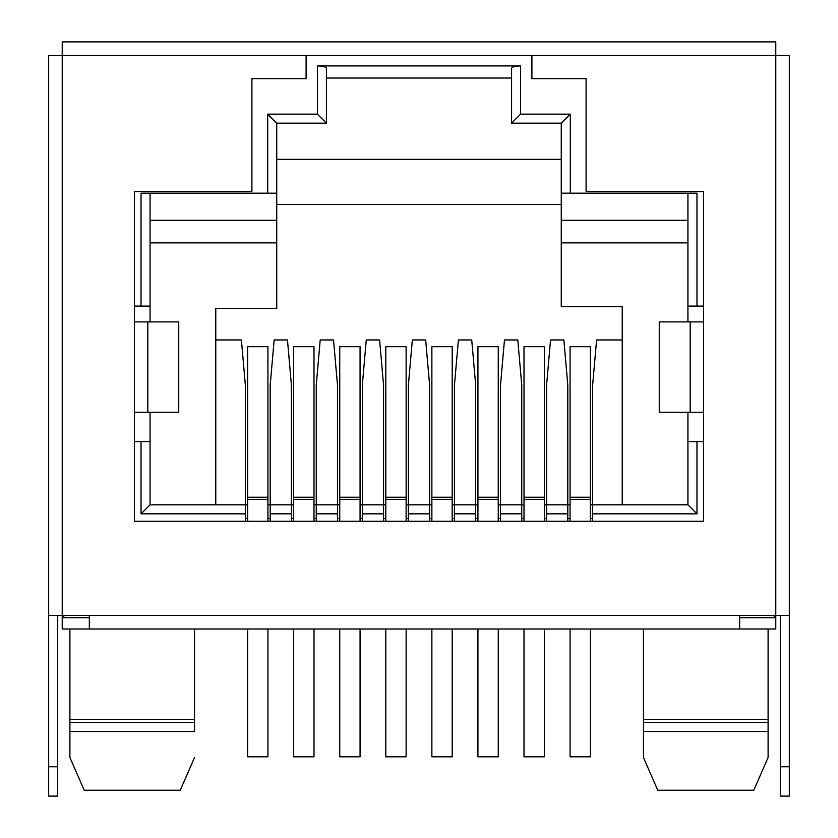 <?xml version="1.0" encoding="UTF-8"?>
<svg xmlns="http://www.w3.org/2000/svg" width="838" height="838" viewBox="0 0 838 838"><rect width="100%" height="100%" fill="white"/><g stroke="black" fill="none" stroke-linecap="round" stroke-linejoin="round"><path stroke-width="1.26" d="M592.644 521.257L592.644 504.811L590.392 504.811M570.07 504.811L567.808 504.811L567.808 521.257M546.586 521.257L546.586 504.811L544.323 504.811M524.001 504.811L521.739 504.811L521.739 521.257M500.516 521.257L500.516 504.811L498.254 504.811M477.932 504.811L475.68 504.811L475.68 521.257M454.447 521.257L454.447 504.811L452.195 504.811M431.874 504.811L429.611 504.811L429.611 521.257M408.389 521.257L408.389 504.811L406.126 504.811M385.805 504.811L383.553 504.811L383.553 521.257M362.32 521.257L362.32 504.811L360.068 504.811M339.746 504.811L337.484 504.811L337.484 521.257M316.261 521.257L316.261 504.811L313.999 504.811M293.677 504.811L291.415 504.811L291.415 521.257M270.192 521.257L270.192 504.811L267.93 504.811M247.608 504.811L245.356 504.811L245.356 521.257M134.478 441.584L150.065 441.584L150.065 504.811L141.025 513.841L245.356 513.841M150.065 321.907L150.065 193.19L150.065 306.1L134.478 306.1M276.739 123.186L326.422 123.186L317.382 114.157L267.71 114.157L276.739 123.186L276.739 193.19L141.025 193.19L141.025 306.1M326.422 78.028L511.578 78.028L511.578 68.349C512.018 66.883 515.024 66.076 520.618 65.93L317.382 65.93L317.382 114.157M703.522 306.1L696.975 306.1L696.975 193.19L561.261 193.19L561.261 123.186L570.29 114.157L520.618 114.157L520.618 65.93M703.522 441.584L687.935 441.584L687.935 504.811L696.975 513.841L696.975 441.584M775.779 617.711L739.65 617.711L775.779 617.711L775.779 615.448L739.65 615.448L739.65 629.003L89.32 629.003L89.32 615.448L62.222 615.448L62.222 629.003L775.779 629.003L775.779 617.711L773.516 615.448M62.222 617.711L89.32 617.711L62.222 617.711L64.484 615.448M687.935 504.811L592.644 504.811L592.644 385.124L596.593 339.966L622.225 339.966L622.225 306.635L561.261 306.635L561.261 193.19M567.808 504.811L546.586 504.811L546.586 385.124L550.535 339.966L563.859 339.966L567.808 385.124L567.808 504.811L546.586 504.811M521.739 504.811L500.516 504.811L500.516 385.124L504.466 339.966L517.79 339.966L521.739 385.124L521.739 504.811L500.516 504.811M475.68 504.811L454.447 504.811L454.447 385.124L458.407 339.966L471.731 339.966L475.68 385.124L475.68 504.811M429.611 504.811L408.389 504.811L408.389 385.124L412.338 339.966L425.662 339.966L429.611 385.124L429.611 504.811M383.553 504.811L362.32 504.811L362.32 385.124L366.269 339.966L379.593 339.966L383.553 385.124L383.553 504.811L362.32 504.811M337.484 504.811L316.261 504.811L316.261 385.124L320.21 339.966L333.534 339.966L337.484 385.124L337.484 504.811L316.261 504.811M291.415 504.811L270.192 504.811L270.192 385.124L274.141 339.966L287.465 339.966L291.415 385.124L291.415 504.811M276.739 193.19L276.739 308.353L215.775 308.353L215.775 339.966L241.407 339.966L245.356 385.124L245.356 504.811L150.065 504.811L150.065 412.223M326.422 123.186L326.422 68.349C325.961 66.872 322.944 66.066 317.382 65.93M511.578 68.349L511.578 123.186L520.618 114.157M511.578 123.186L561.261 123.186M687.935 193.19L687.935 306.1L696.975 306.1M306.1 55.444L62.222 55.444L62.222 615.448L48.677 615.448L48.677 55.444L48.677 569.871L48.677 55.444L62.222 55.444L62.222 41.9L775.779 41.9L775.779 55.444L789.323 55.444L789.323 615.448L775.779 615.448L775.779 55.444L306.1 55.444L306.1 78.667L251.903 78.667L251.903 191.577L134.478 191.577L134.478 321.907L178.745 321.907L178.745 412.223M293.677 629.003L293.677 756.808L313.999 756.808L313.999 629.003M247.608 629.003L247.608 756.808L267.93 756.808L267.93 629.003M339.746 629.003L339.746 756.808L360.068 756.808L360.068 629.003M431.874 629.003L431.874 756.808L452.195 756.808L452.195 629.003M524.001 629.003L524.001 756.808L544.323 756.808L544.323 629.003M385.805 629.003L385.805 756.808L406.126 756.808L406.126 629.003M570.07 629.003L570.07 756.808L590.392 756.808L590.392 629.003M477.932 629.003L477.932 756.808L498.254 756.808L498.254 629.003M687.935 441.584L687.935 412.223M687.935 321.907L687.935 306.1M276.739 159.325L561.261 159.325M561.261 204.482L276.739 204.482M178.274 412.223L134.478 412.223L134.478 521.257L703.522 521.257L703.522 412.223L659.255 412.223L659.255 321.907M659.726 321.907L703.522 321.907L703.522 191.577L586.097 191.577L586.097 78.667L531.9 78.667L531.9 55.444M622.225 339.966L622.225 504.811M215.775 504.811L215.775 339.966M570.07 521.257L570.07 346.702L590.392 346.702L590.392 521.257M524.001 521.257L524.001 346.702L544.323 346.702L544.323 521.257M477.932 521.257L477.932 346.702L498.254 346.702L498.254 521.257M431.874 521.257L431.874 346.702L452.195 346.702L452.195 521.257M385.805 521.257L385.805 346.702L406.126 346.702L406.126 521.257M339.746 521.257L339.746 346.702L360.068 346.702L360.068 521.257M293.677 521.257L293.677 346.702L313.999 346.702L313.999 521.257M247.608 521.257L247.608 346.702L267.93 346.702L267.93 521.257M150.065 242.873L276.739 242.873M561.261 242.873L687.935 242.873M57.707 615.448L57.707 796.1L48.677 796.1L48.677 615.448M780.293 615.448L780.293 796.1L789.323 796.1L789.323 615.448M643.458 757.479L643.458 731.522L768.1 731.522L768.1 722.482L643.458 722.482L643.458 719.329L643.458 757.479L657.767 790.234L643.458 757.479M643.458 629.003L643.458 719.329L768.1 719.329L768.1 722.482M768.1 629.003L768.1 719.329M768.1 731.522L768.1 757.479L753.781 790.234L768.1 757.479L768.1 664.23M69.9 629.003L69.9 757.479L69.9 731.522L194.542 731.522L194.542 719.329L69.9 719.329L69.9 722.482L194.542 722.482M194.542 629.003L194.542 731.522M590.392 499.385L570.07 499.385M544.323 499.385L524.001 499.385M498.254 499.385L477.932 499.385M452.195 499.385L431.874 499.385M406.126 499.385L385.805 499.385M360.068 499.385L339.746 499.385M313.999 499.385L293.677 499.385M267.93 499.385L247.608 499.385M657.767 790.234L753.781 790.234M84.219 790.234L69.9 757.479L84.219 790.234L180.233 790.234L194.542 757.479L185.889 777.434M592.644 513.841L696.975 513.841M546.586 513.841L567.808 513.841M500.516 513.841L521.739 513.841M454.447 513.841L475.68 513.841M408.389 513.841L429.611 513.841M362.32 513.841L383.553 513.841M316.261 513.841L337.484 513.841M270.192 513.841L291.415 513.841M141.025 441.584L141.025 513.841M267.71 114.157L267.71 193.19M570.29 193.19L570.29 114.157M592.644 518.554L590.392 518.554M570.07 518.554L567.808 518.554M546.586 518.554L544.323 518.554M524.001 518.554L521.739 518.554M500.516 518.554L498.254 518.554M477.932 518.554L475.68 518.554M454.447 518.554L452.195 518.554M431.874 518.554L429.611 518.554M408.389 518.554L406.126 518.554M385.805 518.554L383.553 518.554M362.32 518.554L360.068 518.554M339.746 518.554L337.484 518.554M316.261 518.554L313.999 518.554M293.677 518.554L291.415 518.554M270.192 518.554L267.93 518.554M247.608 518.554L245.356 518.554M276.739 220.289L150.065 220.289M687.935 220.289L561.261 220.289M703.522 412.223L703.522 321.907M134.478 321.907L134.478 412.223M739.65 615.448L89.32 615.448M789.323 766.749L780.293 766.749M57.707 766.749L48.677 766.749M590.392 497.269L570.07 497.269M544.323 497.269L524.001 497.269M498.254 497.269L477.932 497.269M452.195 497.269L431.874 497.269M406.126 497.269L385.805 497.269M360.068 497.269L339.746 497.269M313.999 497.269L293.677 497.269M267.93 497.269L247.608 497.269M690.177 412.223L690.177 321.907M147.823 321.907L147.823 412.223M178.536 321.907L178.536 412.223M659.464 412.223L659.464 321.907"/></g></svg>
